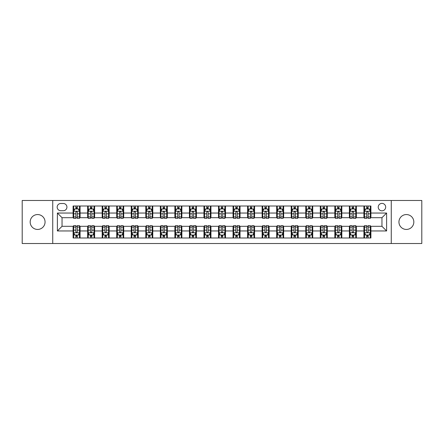 <?xml version="1.0" encoding="UTF-8"?>
<svg xmlns="http://www.w3.org/2000/svg" width="444" height="444" viewBox="0 0 444 444"><rect width="100%" height="100%" fill="white"/><g stroke="black" fill="none" stroke-linecap="round" stroke-linejoin="round"><path stroke-width="0.67" d="M406.388 214.557A7.443 7.443 0 0 0 398.94 222A7.443 7.443 0 0 0 406.388 229.443A7.443 7.443 0 0 0 413.83 222A7.443 7.443 0 0 0 406.388 214.557M37.612 214.557A7.443 7.443 0 0 0 30.17 222A7.443 7.443 0 0 0 37.612 229.443A7.443 7.443 0 0 0 45.06 222A7.443 7.443 0 0 0 37.612 214.557M381.957 203.385A3.724 3.724 0 0 0 378.233 207.109A3.724 3.724 0 0 0 381.957 210.833A3.724 3.724 0 0 0 385.681 207.109A3.724 3.724 0 0 0 381.957 203.385M391.264 243.523L421.8 243.523L421.8 200.477L391.264 200.477L391.264 243.523L52.736 243.523L52.736 200.477L22.2 200.477L22.2 243.523L52.736 243.523M60.761 210.717L63.326 210.717A3.608 3.608 0 0 0 66.927 207.109A3.608 3.608 0 0 0 63.326 203.502L60.761 203.502A3.608 3.608 0 0 0 57.159 207.109A3.608 3.608 0 0 0 60.761 210.717M391.264 200.477L52.736 200.477M73.094 230.958L57.393 230.958L57.393 213.042L73.094 213.042L73.094 217.693L62.043 217.693L62.043 226.307L73.094 226.307L73.094 237.995L370.906 237.995L370.906 226.307L381.957 226.307L381.957 217.693L370.906 217.693L370.906 213.042L386.607 213.042L386.607 230.958L370.906 230.958M370.906 213.042L370.906 206.005L73.094 206.005L73.094 213.042M363.925 206.005L363.925 217.693L364.507 217.693M366.716 217.693L368.115 217.693M370.324 217.693L370.906 217.693M363.925 217.693L355.783 217.693M349.384 206.005L349.384 217.693L349.966 217.693M352.175 217.693L353.574 217.693M349.384 217.693L341.242 217.693M334.843 206.005L334.843 217.693L335.425 217.693M337.634 217.693L339.027 217.693M334.843 217.693L326.701 217.693M320.302 206.005L320.302 217.693L320.884 217.693M323.093 217.693L324.486 217.693M320.302 217.693L312.16 217.693M305.761 206.005L305.761 217.693L306.343 217.693M308.552 217.693L309.945 217.693M305.761 217.693L297.613 217.693M291.22 206.005L291.22 217.693L291.797 217.693M294.011 217.693L295.404 217.693M291.22 217.693L283.072 217.693M276.679 206.005L276.679 217.693L277.256 217.693M279.47 217.693L280.863 217.693M276.679 217.693L268.531 217.693M262.132 206.005L262.132 217.693L262.715 217.693M264.924 217.693L266.322 217.693M262.132 217.693L253.99 217.693M247.591 206.005L247.591 217.693L248.174 217.693M250.383 217.693L251.781 217.693M247.591 217.693L239.449 217.693M233.05 206.005L233.05 217.693L233.633 217.693M235.842 217.693L237.24 217.693M233.05 217.693L224.908 217.693M218.509 206.005L218.509 217.693L219.092 217.693M221.301 217.693L222.699 217.693M218.509 217.693L210.367 217.693M203.968 206.005L203.968 217.693L204.551 217.693M206.76 217.693L208.158 217.693M203.968 217.693L195.826 217.693M189.427 206.005L189.427 217.693L190.01 217.693M192.219 217.693L193.617 217.693M189.427 217.693L181.285 217.693M174.886 206.005L174.886 217.693L175.469 217.693M177.678 217.693L179.076 217.693M174.886 217.693L166.744 217.693M160.345 206.005L160.345 217.693L160.928 217.693M163.137 217.693L164.53 217.693M160.345 217.693L152.203 217.693M145.804 206.005L145.804 217.693L146.387 217.693M148.596 217.693L149.989 217.693M145.804 217.693L137.657 217.693M131.263 206.005L131.263 217.693L131.84 217.693M134.055 217.693L135.448 217.693M131.263 217.693L123.116 217.693M116.722 206.005L116.722 217.693L117.299 217.693M119.514 217.693L120.907 217.693M116.722 217.693L108.575 217.693M102.175 206.005L102.175 217.693L102.758 217.693M104.973 217.693L106.366 217.693M102.175 217.693L94.034 217.693M87.635 206.005L87.635 217.693L88.217 217.693M90.426 217.693L91.825 217.693M87.635 217.693L79.493 217.693M73.094 217.693L73.676 217.693M75.885 217.693L77.284 217.693M73.094 226.307L73.676 226.307M75.885 226.307L77.284 226.307M79.493 226.307L80.075 226.307L80.075 237.995M88.217 226.307L80.075 226.307M90.426 226.307L91.825 226.307M94.034 226.307L94.616 226.307L94.616 237.995M102.758 226.307L94.616 226.307M104.973 226.307L106.366 226.307M108.575 226.307L109.157 226.307L109.157 237.995M117.299 226.307L109.157 226.307M119.514 226.307L120.907 226.307M123.116 226.307L123.698 226.307L123.698 237.995M131.84 226.307L123.698 226.307M134.055 226.307L135.448 226.307M137.657 226.307L138.239 226.307L138.239 237.995M146.387 226.307L138.239 226.307M148.596 226.307L149.989 226.307M152.203 226.307L152.78 226.307L152.78 237.995M160.928 226.307L152.78 226.307M163.137 226.307L164.53 226.307M166.744 226.307L167.321 226.307L167.321 237.995M175.469 226.307L167.321 226.307M177.678 226.307L179.076 226.307M181.285 226.307L181.868 226.307L181.868 237.995M190.01 226.307L181.868 226.307M192.219 226.307L193.617 226.307M195.826 226.307L196.409 226.307L196.409 237.995M204.551 226.307L196.409 226.307M206.76 226.307L208.158 226.307M210.367 226.307L210.95 226.307L210.95 237.995M219.092 226.307L210.95 226.307M221.301 226.307L222.699 226.307M224.908 226.307L225.491 226.307L225.491 237.995M233.633 226.307L225.491 226.307M235.842 226.307L237.24 226.307M239.449 226.307L240.032 226.307L240.032 237.995M248.174 226.307L240.032 226.307M250.383 226.307L251.781 226.307M253.99 226.307L254.573 226.307L254.573 237.995M262.715 226.307L254.573 226.307M264.924 226.307L266.322 226.307M268.531 226.307L269.114 226.307L269.114 237.995M277.256 226.307L269.114 226.307M279.47 226.307L280.863 226.307M283.072 226.307L283.655 226.307L283.655 237.995M291.797 226.307L283.655 226.307M294.011 226.307L295.404 226.307M297.613 226.307L298.196 226.307L298.196 237.995M306.343 226.307L298.196 226.307M308.552 226.307L309.945 226.307M312.16 226.307L312.737 226.307L312.737 237.995M320.884 226.307L312.737 226.307M323.093 226.307L324.486 226.307M326.701 226.307L327.278 226.307L327.278 237.995M335.425 226.307L327.278 226.307M337.634 226.307L339.027 226.307M341.242 226.307L341.825 226.307L341.825 237.995M349.966 226.307L341.825 226.307M352.175 226.307L353.574 226.307M355.783 226.307L356.366 226.307L356.366 237.995M364.507 226.307L356.366 226.307M366.716 226.307L368.115 226.307M370.324 226.307L370.906 226.307M80.075 206.005L80.075 217.693M73.094 208.913L73.676 208.913M75.885 208.913L77.284 208.913M79.493 208.913L80.075 208.913M73.094 235.087L73.676 235.087M75.885 235.087L77.284 235.087M79.493 235.087L80.075 235.087M87.635 226.307L87.635 237.995M94.616 206.005L94.616 217.693M87.635 208.913L88.217 208.913M90.426 208.913L91.825 208.913M94.034 208.913L94.616 208.913M87.635 235.087L88.217 235.087M90.426 235.087L91.825 235.087M94.034 235.087L94.616 235.087M102.175 226.307L102.175 237.995M102.175 235.087L102.758 235.087M104.973 235.087L106.366 235.087M108.575 235.087L109.157 235.087M109.157 206.005L109.157 217.693M102.175 208.913L102.758 208.913M104.973 208.913L106.366 208.913M108.575 208.913L109.157 208.913M116.722 226.307L116.722 237.995M116.722 235.087L117.299 235.087M119.514 235.087L120.907 235.087M123.116 235.087L123.698 235.087M123.698 206.005L123.698 217.693M116.722 208.913L117.299 208.913M119.514 208.913L120.907 208.913M123.116 208.913L123.698 208.913M131.263 226.307L131.263 237.995M131.263 235.087L131.84 235.087M134.055 235.087L135.448 235.087M137.657 235.087L138.239 235.087M138.239 206.005L138.239 217.693M131.263 208.913L131.84 208.913M134.055 208.913L135.448 208.913M137.657 208.913L138.239 208.913M145.804 226.307L145.804 237.995M145.804 235.087L146.387 235.087M148.596 235.087L149.989 235.087M152.203 235.087L152.78 235.087M152.78 206.005L152.78 217.693M145.804 208.913L146.387 208.913M148.596 208.913L149.989 208.913M152.203 208.913L152.78 208.913M160.345 226.307L160.345 237.995M160.345 235.087L160.928 235.087M163.137 235.087L164.53 235.087M166.744 235.087L167.321 235.087M167.321 206.005L167.321 217.693M160.345 208.913L160.928 208.913M163.137 208.913L164.53 208.913M166.744 208.913L167.321 208.913M174.886 226.307L174.886 237.995M174.886 235.087L175.469 235.087M177.678 235.087L179.076 235.087M181.285 235.087L181.868 235.087M181.868 206.005L181.868 217.693M174.886 208.913L175.469 208.913M177.678 208.913L179.076 208.913M181.285 208.913L181.868 208.913M189.427 226.307L189.427 237.995M189.427 235.087L190.01 235.087M192.219 235.087L193.617 235.087M195.826 235.087L196.409 235.087M196.409 206.005L196.409 217.693M189.427 208.913L190.01 208.913M192.219 208.913L193.617 208.913M195.826 208.913L196.409 208.913M203.968 226.307L203.968 237.995M203.968 235.087L204.551 235.087M206.76 235.087L208.158 235.087M210.367 235.087L210.95 235.087M210.95 206.005L210.95 217.693M203.968 208.913L204.551 208.913M206.76 208.913L208.158 208.913M210.367 208.913L210.95 208.913M218.509 226.307L218.509 237.995M218.509 235.087L219.092 235.087M221.301 235.087L222.699 235.087M224.908 235.087L225.491 235.087M225.491 206.005L225.491 217.693M218.509 208.913L219.092 208.913M221.301 208.913L222.699 208.913M224.908 208.913L225.491 208.913M233.05 226.307L233.05 237.995M233.05 235.087L233.633 235.087M235.842 235.087L237.24 235.087M239.449 235.087L240.032 235.087M240.032 206.005L240.032 217.693M233.05 208.913L233.633 208.913M235.842 208.913L237.24 208.913M239.449 208.913L240.032 208.913M247.591 226.307L247.591 237.995M247.591 235.087L248.174 235.087M250.383 235.087L251.781 235.087M253.99 235.087L254.573 235.087M254.573 206.005L254.573 217.693M247.591 208.913L248.174 208.913M250.383 208.913L251.781 208.913M253.99 208.913L254.573 208.913M262.132 226.307L262.132 237.995M262.132 235.087L262.715 235.087M264.924 235.087L266.322 235.087M268.531 235.087L269.114 235.087M269.114 206.005L269.114 217.693M262.132 208.913L262.715 208.913M264.924 208.913L266.322 208.913M268.531 208.913L269.114 208.913M276.679 226.307L276.679 237.995M276.679 235.087L277.256 235.087M279.47 235.087L280.863 235.087M283.072 235.087L283.655 235.087M283.655 206.005L283.655 217.693M276.679 208.913L277.256 208.913M279.47 208.913L280.863 208.913M283.072 208.913L283.655 208.913M291.22 226.307L291.22 237.995M291.22 235.087L291.797 235.087M294.011 235.087L295.404 235.087M297.613 235.087L298.196 235.087M298.196 206.005L298.196 217.693M291.22 208.913L291.797 208.913M294.011 208.913L295.404 208.913M297.613 208.913L298.196 208.913M305.761 226.307L305.761 237.995M305.761 235.087L306.343 235.087M308.552 235.087L309.945 235.087M312.16 235.087L312.737 235.087M312.737 206.005L312.737 217.693M305.761 208.913L306.343 208.913M308.552 208.913L309.945 208.913M312.16 208.913L312.737 208.913M320.302 226.307L320.302 237.995M320.302 235.087L320.884 235.087M323.093 235.087L324.486 235.087M326.701 235.087L327.278 235.087M327.278 206.005L327.278 217.693M320.302 208.913L320.884 208.913M323.093 208.913L324.486 208.913M326.701 208.913L327.278 208.913M334.843 226.307L334.843 237.995M334.843 235.087L335.425 235.087M337.634 235.087L339.027 235.087M341.242 235.087L341.825 235.087M341.825 206.005L341.825 217.693M334.843 208.913L335.425 208.913M337.634 208.913L339.027 208.913M341.242 208.913L341.825 208.913M349.384 226.307L349.384 237.995M349.384 235.087L349.966 235.087M352.175 235.087L353.574 235.087M355.783 235.087L356.366 235.087M356.366 206.005L356.366 217.693M349.384 208.913L349.966 208.913M352.175 208.913L353.574 208.913M355.783 208.913L356.366 208.913M363.925 226.307L363.925 237.995M363.925 235.087L364.507 235.087M366.716 235.087L368.115 235.087M370.324 235.087L370.906 235.087M363.925 208.913L364.507 208.913M366.716 208.913L368.115 208.913M370.324 208.913L370.906 208.913M62.043 217.693L57.393 213.042M62.043 226.307L57.393 230.958M386.607 213.042L381.957 217.693M386.607 230.958L381.957 226.307M77.284 207.514L75.885 207.514M79.493 216.933L77.284 216.933L77.284 218.393L79.493 218.393L79.493 211.3L78.333 208.969L74.842 208.969L73.676 211.3L73.676 218.393L75.885 218.393L75.885 216.933L73.676 216.933M73.676 211.3L73.676 206.005M79.493 211.3L79.493 206.005M75.885 208.969L75.885 206.005M77.284 206.005L77.284 208.969M77.284 216.933L77.284 212.171C76.818 211.272 76.351 211.272 75.885 212.171L75.885 216.933M75.885 236.486L77.284 236.486M73.676 227.067L75.885 227.067L75.885 225.608L73.676 225.608L73.676 232.7L74.842 235.031L78.333 235.031L79.493 232.7L79.493 225.608L77.284 225.608L77.284 227.067L79.493 227.067M79.493 232.7L79.493 237.995M73.676 232.7L73.676 237.995M77.284 235.031L77.284 237.995M75.885 237.995L75.885 235.031M75.885 227.067L75.885 231.829C76.351 232.728 76.818 232.728 77.284 231.829L77.284 227.067M91.825 207.514L90.426 207.514M94.034 216.933L91.825 216.933L91.825 218.393L94.034 218.393L94.034 211.3L92.874 208.969L89.383 208.969L88.217 211.3L88.217 218.393L90.426 218.393L90.426 216.933L88.217 216.933M88.217 211.3L88.217 206.005M94.034 211.3L94.034 206.005M90.426 208.969L90.426 206.005M91.825 206.005L91.825 208.969M91.825 216.933L91.825 212.171C91.359 211.272 90.892 211.272 90.426 212.171L90.426 216.933M106.366 207.514L104.973 207.514M108.575 216.933L106.366 216.933L106.366 218.393L108.575 218.393L108.575 211.3L107.415 208.969L103.924 208.969L102.758 211.3L102.758 218.393L104.973 218.393L104.973 216.933L102.758 216.933M102.758 211.3L102.758 206.005M108.575 211.3L108.575 206.005M104.973 208.969L104.973 206.005M106.366 206.005L106.366 208.969M106.366 216.933L106.366 212.171C105.9 211.272 105.433 211.272 104.973 212.171L104.973 216.933M120.907 207.514L119.514 207.514M123.116 216.933L120.907 216.933L120.907 218.393L123.116 218.393L123.116 211.3L121.956 208.969L118.465 208.969L117.299 211.3L117.299 218.393L119.514 218.393L119.514 216.933L117.299 216.933M117.299 211.3L117.299 206.005M123.116 211.3L123.116 206.005M119.514 208.969L119.514 206.005M120.907 206.005L120.907 208.969M120.907 216.933L120.907 212.171C120.441 211.272 119.98 211.272 119.514 212.171L119.514 216.933M90.426 236.486L91.825 236.486M88.217 227.067L90.426 227.067L90.426 225.608L88.217 225.608L88.217 232.7L89.383 235.031L92.874 235.031L94.034 232.7L94.034 225.608L91.825 225.608L91.825 227.067L94.034 227.067M94.034 232.7L94.034 237.995M88.217 232.7L88.217 237.995M91.825 235.031L91.825 237.995M90.426 237.995L90.426 235.031M90.426 227.067L90.426 231.829C90.892 232.728 91.359 232.728 91.825 231.829L91.825 227.067M104.973 236.486L106.366 236.486M102.758 227.067L104.973 227.067L104.973 225.608L102.758 225.608L102.758 232.7L103.924 235.031L107.415 235.031L108.575 232.7L108.575 225.608L106.366 225.608L106.366 227.067L108.575 227.067M108.575 232.7L108.575 237.995M102.758 232.7L102.758 237.995M106.366 235.031L106.366 237.995M104.973 237.995L104.973 235.031M104.973 227.067L104.973 231.829C105.433 232.728 105.9 232.728 106.366 231.829L106.366 227.067M119.514 236.486L120.907 236.486M117.299 227.067L119.514 227.067L119.514 225.608L117.299 225.608L117.299 232.7L118.465 235.031L121.956 235.031L123.116 232.7L123.116 225.608L120.907 225.608L120.907 227.067L123.116 227.067M123.116 232.7L123.116 237.995M117.299 232.7L117.299 237.995M120.907 235.031L120.907 237.995M119.514 237.995L119.514 235.031M119.514 227.067L119.514 231.829C119.974 232.728 120.441 232.728 120.907 231.829L120.907 227.067M135.448 207.514L134.055 207.514M137.657 216.933L135.448 216.933L135.448 218.393L137.657 218.393L137.657 211.3L136.497 208.969L133.006 208.969L131.84 211.3L131.84 218.393L134.055 218.393L134.055 216.933L131.84 216.933M131.84 211.3L131.84 206.005M137.657 211.3L137.657 206.005M134.055 208.969L134.055 206.005M135.448 206.005L135.448 208.969M135.448 216.933L135.448 212.171C134.987 211.272 134.521 211.272 134.055 212.171L134.055 216.933M134.055 236.486L135.448 236.486M131.84 227.067L134.055 227.067L134.055 225.608L131.84 225.608L131.84 232.7L133.006 235.031L136.497 235.031L137.657 232.7L137.657 225.608L135.448 225.608L135.448 227.067L137.657 227.067M137.657 232.7L137.657 237.995M131.84 232.7L131.84 237.995M135.448 235.031L135.448 237.995M134.055 237.995L134.055 235.031M134.055 227.067L134.055 231.829C134.515 232.728 134.982 232.728 135.448 231.829L135.448 227.067M149.989 207.514L148.596 207.514M152.203 216.933L149.989 216.933L149.989 218.393L152.203 218.393L152.203 211.3L151.038 208.969L147.547 208.969L146.387 211.3L146.387 218.393L148.596 218.393L148.596 216.933L146.387 216.933M146.387 211.3L146.387 206.005M152.203 211.3L152.203 206.005M148.596 208.969L148.596 206.005M149.989 206.005L149.989 208.969M149.989 216.933L149.989 212.171C149.528 211.272 149.062 211.272 148.596 212.171L148.596 216.933M148.596 236.486L149.989 236.486M146.387 227.067L148.596 227.067L148.596 225.608L146.387 225.608L146.387 232.7L147.547 235.031L151.038 235.031L152.203 232.7L152.203 225.608L149.989 225.608L149.989 227.067L152.203 227.067M152.203 232.7L152.203 237.995M146.387 232.7L146.387 237.995M149.989 235.031L149.989 237.995M148.596 237.995L148.596 235.031M148.596 227.067L148.596 231.829C149.062 232.728 149.523 232.728 149.989 231.829L149.989 227.067M164.53 207.514L163.137 207.514M166.744 216.933L164.53 216.933L164.53 218.393L166.744 218.393L166.744 211.3L165.579 208.969L162.088 208.969L160.928 211.3L160.928 218.393L163.137 218.393L163.137 216.933L160.928 216.933M160.928 211.3L160.928 206.005M166.744 211.3L166.744 206.005M163.137 208.969L163.137 206.005M164.53 206.005L164.53 208.969M164.53 216.933L164.53 212.171C164.069 211.272 163.603 211.272 163.137 212.171L163.137 216.933M163.137 236.486L164.53 236.486M160.928 227.067L163.137 227.067L163.137 225.608L160.928 225.608L160.928 232.7L162.088 235.031L165.579 235.031L166.744 232.7L166.744 225.608L164.53 225.608L164.53 227.067L166.744 227.067M166.744 232.7L166.744 237.995M160.928 232.7L160.928 237.995M164.53 235.031L164.53 237.995M163.137 237.995L163.137 235.031M163.137 227.067L163.137 231.829C163.603 232.728 164.064 232.728 164.53 231.829L164.53 227.067M179.076 207.514L177.678 207.514M181.285 216.933L179.076 216.933L179.076 218.393L181.285 218.393L181.285 211.3L180.12 208.969L176.629 208.969L175.469 211.3L175.469 218.393L177.678 218.393L177.678 216.933L175.469 216.933M175.469 211.3L175.469 206.005M181.285 211.3L181.285 206.005M177.678 208.969L177.678 206.005M179.076 206.005L179.076 208.969M179.076 216.933L179.076 212.171C178.61 211.272 178.144 211.272 177.678 212.171L177.678 216.933M177.678 236.486L179.076 236.486M175.469 227.067L177.678 227.067L177.678 225.608L175.469 225.608L175.469 232.7L176.629 235.031L180.12 235.031L181.285 232.7L181.285 225.608L179.076 225.608L179.076 227.067L181.285 227.067M181.285 232.7L181.285 237.995M175.469 232.7L175.469 237.995M179.076 235.031L179.076 237.995M177.678 237.995L177.678 235.031M177.678 227.067L177.678 231.829C178.144 232.728 178.61 232.728 179.076 231.829L179.076 227.067M193.617 207.514L192.219 207.514M195.826 216.933L193.617 216.933L193.617 218.393L195.826 218.393L195.826 211.3L194.661 208.969L191.17 208.969L190.01 211.3L190.01 218.393L192.219 218.393L192.219 216.933L190.01 216.933M190.01 211.3L190.01 206.005M195.826 211.3L195.826 206.005M192.219 208.969L192.219 206.005M193.617 206.005L193.617 208.969M193.617 216.933L193.617 212.171C193.151 211.272 192.685 211.272 192.219 212.171L192.219 216.933M192.219 236.486L193.617 236.486M190.01 227.067L192.219 227.067L192.219 225.608L190.01 225.608L190.01 232.7L191.17 235.031L194.661 235.031L195.826 232.7L195.826 225.608L193.617 225.608L193.617 227.067L195.826 227.067M195.826 232.7L195.826 237.995M190.01 232.7L190.01 237.995M193.617 235.031L193.617 237.995M192.219 237.995L192.219 235.031M192.219 227.067L192.219 231.829C192.685 232.728 193.151 232.728 193.617 231.829L193.617 227.067M208.158 207.514L206.76 207.514M210.367 216.933L208.158 216.933L208.158 218.393L210.367 218.393L210.367 211.3L209.202 208.969L205.716 208.969L204.551 211.3L204.551 218.393L206.76 218.393L206.76 216.933L204.551 216.933M204.551 211.3L204.551 206.005M210.367 211.3L210.367 206.005M206.76 208.969L206.76 206.005M208.158 206.005L208.158 208.969M208.158 216.933L208.158 212.171C207.692 211.272 207.226 211.272 206.76 212.171L206.76 216.933M206.76 236.486L208.158 236.486M204.551 227.067L206.76 227.067L206.76 225.608L204.551 225.608L204.551 232.7L205.716 235.031L209.202 235.031L210.367 232.7L210.367 225.608L208.158 225.608L208.158 227.067L210.367 227.067M210.367 232.7L210.367 237.995M204.551 232.7L204.551 237.995M208.158 235.031L208.158 237.995M206.76 237.995L206.76 235.031M206.76 227.067L206.76 231.829C207.226 232.728 207.692 232.728 208.158 231.829L208.158 227.067M222.699 207.514L221.301 207.514M224.908 216.933L222.699 216.933L222.699 218.393L224.908 218.393L224.908 211.3L223.743 208.969L220.257 208.969L219.092 211.3L219.092 218.393L221.301 218.393L221.301 216.933L219.092 216.933M219.092 211.3L219.092 206.005M224.908 211.3L224.908 206.005M221.301 208.969L221.301 206.005M222.699 206.005L222.699 208.969M222.699 216.933L222.699 212.171C222.233 211.272 221.767 211.272 221.301 212.171L221.301 216.933M221.301 236.486L222.699 236.486M219.092 227.067L221.301 227.067L221.301 225.608L219.092 225.608L219.092 232.7L220.257 235.031L223.743 235.031L224.908 232.7L224.908 225.608L222.699 225.608L222.699 227.067L224.908 227.067M224.908 232.7L224.908 237.995M219.092 232.7L219.092 237.995M222.699 235.031L222.699 237.995M221.301 237.995L221.301 235.031M221.301 227.067L221.301 231.829C221.767 232.728 222.233 232.728 222.699 231.829L222.699 227.067M237.24 207.514L235.842 207.514M239.449 216.933L237.24 216.933L237.24 218.393L239.449 218.393L239.449 211.3L238.284 208.969L234.798 208.969L233.633 211.3L233.633 218.393L235.842 218.393L235.842 216.933L233.633 216.933M233.633 211.3L233.633 206.005M239.449 211.3L239.449 206.005M235.842 208.969L235.842 206.005M237.24 206.005L237.24 208.969M237.24 216.933L237.24 212.171C236.774 211.272 236.308 211.272 235.842 212.171L235.842 216.933M235.842 236.486L237.24 236.486M233.633 227.067L235.842 227.067L235.842 225.608L233.633 225.608L233.633 232.7L234.798 235.031L238.284 235.031L239.449 232.7L239.449 225.608L237.24 225.608L237.24 227.067L239.449 227.067M239.449 232.7L239.449 237.995M233.633 232.7L233.633 237.995M237.24 235.031L237.24 237.995M235.842 237.995L235.842 235.031M235.842 227.067L235.842 231.829C236.308 232.728 236.774 232.728 237.24 231.829L237.24 227.067M251.781 207.514L250.383 207.514M253.99 216.933L251.781 216.933L251.781 218.393L253.99 218.393L253.99 211.3L252.83 208.969L249.339 208.969L248.174 211.3L248.174 218.393L250.383 218.393L250.383 216.933L248.174 216.933M248.174 211.3L248.174 206.005M253.99 211.3L253.99 206.005M250.383 208.969L250.383 206.005M251.781 206.005L251.781 208.969M251.781 216.933L251.781 212.171C251.315 211.272 250.849 211.272 250.383 212.171L250.383 216.933M250.383 236.486L251.781 236.486M248.174 227.067L250.383 227.067L250.383 225.608L248.174 225.608L248.174 232.7L249.339 235.031L252.83 235.031L253.99 232.7L253.99 225.608L251.781 225.608L251.781 227.067L253.99 227.067M253.99 232.7L253.99 237.995M248.174 232.7L248.174 237.995M251.781 235.031L251.781 237.995M250.383 237.995L250.383 235.031M250.383 227.067L250.383 231.829C250.849 232.728 251.315 232.728 251.781 231.829L251.781 227.067M266.322 207.514L264.924 207.514M268.531 216.933L266.322 216.933L266.322 218.393L268.531 218.393L268.531 211.3L267.371 208.969L263.88 208.969L262.715 211.3L262.715 218.393L264.924 218.393L264.924 216.933L262.715 216.933M262.715 211.3L262.715 206.005M268.531 211.3L268.531 206.005M264.924 208.969L264.924 206.005M266.322 206.005L266.322 208.969M266.322 216.933L266.322 212.171C265.856 211.272 265.39 211.272 264.924 212.171L264.924 216.933M264.924 236.486L266.322 236.486M262.715 227.067L264.924 227.067L264.924 225.608L262.715 225.608L262.715 232.7L263.88 235.031L267.371 235.031L268.531 232.7L268.531 225.608L266.322 225.608L266.322 227.067L268.531 227.067M268.531 232.7L268.531 237.995M262.715 232.7L262.715 237.995M266.322 235.031L266.322 237.995M264.924 237.995L264.924 235.031M264.924 227.067L264.924 231.829C265.39 232.728 265.856 232.728 266.322 231.829L266.322 227.067M280.863 207.514L279.47 207.514M283.072 216.933L280.863 216.933L280.863 218.393L283.072 218.393L283.072 211.3L281.912 208.969L278.421 208.969L277.256 211.3L277.256 218.393L279.47 218.393L279.47 216.933L277.256 216.933M277.256 211.3L277.256 206.005M283.072 211.3L283.072 206.005M279.47 208.969L279.47 206.005M280.863 206.005L280.863 208.969M280.863 216.933L280.863 212.171C280.397 211.272 279.936 211.272 279.47 212.171L279.47 216.933M279.47 236.486L280.863 236.486M277.256 227.067L279.47 227.067L279.47 225.608L277.256 225.608L277.256 232.7L278.421 235.031L281.912 235.031L283.072 232.7L283.072 225.608L280.863 225.608L280.863 227.067L283.072 227.067M283.072 232.7L283.072 237.995M277.256 232.7L277.256 237.995M280.863 235.031L280.863 237.995M279.47 237.995L279.47 235.031M279.47 227.067L279.47 231.829C279.931 232.728 280.397 232.728 280.863 231.829L280.863 227.067M295.404 207.514L294.011 207.514M297.613 216.933L295.404 216.933L295.404 218.393L297.613 218.393L297.613 211.3L296.453 208.969L292.962 208.969L291.797 211.3L291.797 218.393L294.011 218.393L294.011 216.933L291.797 216.933M291.797 211.3L291.797 206.005M297.613 211.3L297.613 206.005M294.011 208.969L294.011 206.005M295.404 206.005L295.404 208.969M295.404 216.933L295.404 212.171C294.938 211.272 294.477 211.272 294.011 212.171L294.011 216.933M294.011 236.486L295.404 236.486M291.797 227.067L294.011 227.067L294.011 225.608L291.797 225.608L291.797 232.7L292.962 235.031L296.453 235.031L297.613 232.7L297.613 225.608L295.404 225.608L295.404 227.067L297.613 227.067M297.613 232.7L297.613 237.995M291.797 232.7L291.797 237.995M295.404 235.031L295.404 237.995M294.011 237.995L294.011 235.031M294.011 227.067L294.011 231.829C294.472 232.728 294.938 232.728 295.404 231.829L295.404 227.067M309.945 207.514L308.552 207.514M312.16 216.933L309.945 216.933L309.945 218.393L312.16 218.393L312.16 211.3L310.994 208.969L307.503 208.969L306.343 211.3L306.343 218.393L308.552 218.393L308.552 216.933L306.343 216.933M306.343 211.3L306.343 206.005M312.16 211.3L312.16 206.005M308.552 208.969L308.552 206.005M309.945 206.005L309.945 208.969M309.945 216.933L309.945 212.171C309.485 211.272 309.018 211.272 308.552 212.171L308.552 216.933M308.552 236.486L309.945 236.486M306.343 227.067L308.552 227.067L308.552 225.608L306.343 225.608L306.343 232.7L307.503 235.031L310.994 235.031L312.16 232.7L312.16 225.608L309.945 225.608L309.945 227.067L312.16 227.067M312.16 232.7L312.16 237.995M306.343 232.7L306.343 237.995M309.945 235.031L309.945 237.995M308.552 237.995L308.552 235.031M308.552 227.067L308.552 231.829C309.013 232.728 309.479 232.728 309.945 231.829L309.945 227.067M324.486 207.514L323.093 207.514M326.701 216.933L324.486 216.933L324.486 218.393L326.701 218.393L326.701 211.3L325.535 208.969L322.044 208.969L320.884 211.3L320.884 218.393L323.093 218.393L323.093 216.933L320.884 216.933M320.884 211.3L320.884 206.005M326.701 211.3L326.701 206.005M323.093 208.969L323.093 206.005M324.486 206.005L324.486 208.969M324.486 216.933L324.486 212.171C324.026 211.272 323.559 211.272 323.093 212.171L323.093 216.933M323.093 236.486L324.486 236.486M320.884 227.067L323.093 227.067L323.093 225.608L320.884 225.608L320.884 232.7L322.044 235.031L325.535 235.031L326.701 232.7L326.701 225.608L324.486 225.608L324.486 227.067L326.701 227.067M326.701 232.7L326.701 237.995M320.884 232.7L320.884 237.995M324.486 235.031L324.486 237.995M323.093 237.995L323.093 235.031M323.093 227.067L323.093 231.829C323.559 232.728 324.02 232.728 324.486 231.829L324.486 227.067M339.027 207.514L337.634 207.514M341.242 216.933L339.027 216.933L339.027 218.393L341.242 218.393L341.242 211.3L340.076 208.969L336.585 208.969L335.425 211.3L335.425 218.393L337.634 218.393L337.634 216.933L335.425 216.933M335.425 211.3L335.425 206.005M341.242 211.3L341.242 206.005M337.634 208.969L337.634 206.005M339.027 206.005L339.027 208.969M339.027 216.933L339.027 212.171C338.567 211.272 338.1 211.272 337.634 212.171L337.634 216.933M337.634 236.486L339.027 236.486M335.425 227.067L337.634 227.067L337.634 225.608L335.425 225.608L335.425 232.7L336.585 235.031L340.076 235.031L341.242 232.7L341.242 225.608L339.027 225.608L339.027 227.067L341.242 227.067M341.242 232.7L341.242 237.995M335.425 232.7L335.425 237.995M339.027 235.031L339.027 237.995M337.634 237.995L337.634 235.031M337.634 227.067L337.634 231.829C338.1 232.728 338.567 232.728 339.027 231.829L339.027 227.067M353.574 207.514L352.175 207.514M355.783 216.933L353.574 216.933L353.574 218.393L355.783 218.393L355.783 211.3L354.617 208.969L351.126 208.969L349.966 211.3L349.966 218.393L352.175 218.393L352.175 216.933L349.966 216.933M349.966 211.3L349.966 206.005M355.783 211.3L355.783 206.005M352.175 208.969L352.175 206.005M353.574 206.005L353.574 208.969M353.574 216.933L353.574 212.171C353.108 211.272 352.641 211.272 352.175 212.171L352.175 216.933M352.175 236.486L353.574 236.486M349.966 227.067L352.175 227.067L352.175 225.608L349.966 225.608L349.966 232.7L351.126 235.031L354.617 235.031L355.783 232.7L355.783 225.608L353.574 225.608L353.574 227.067L355.783 227.067M355.783 232.7L355.783 237.995M349.966 232.7L349.966 237.995M353.574 235.031L353.574 237.995M352.175 237.995L352.175 235.031M352.175 227.067L352.175 231.829C352.641 232.728 353.108 232.728 353.574 231.829L353.574 227.067M368.115 207.514L366.716 207.514M370.324 216.933L368.115 216.933L368.115 218.393L370.324 218.393L370.324 211.3L369.158 208.969L365.667 208.969L364.507 211.3L364.507 218.393L366.716 218.393L366.716 216.933L364.507 216.933M364.507 211.3L364.507 206.005M370.324 211.3L370.324 206.005M366.716 208.969L366.716 206.005M368.115 206.005L368.115 208.969M368.115 216.933L368.115 212.171C367.649 211.272 367.182 211.272 366.716 212.171L366.716 216.933M366.716 236.486L368.115 236.486M364.507 227.067L366.716 227.067L366.716 225.608L364.507 225.608L364.507 232.7L365.667 235.031L369.158 235.031L370.324 232.7L370.324 225.608L368.115 225.608L368.115 227.067L370.324 227.067M370.324 232.7L370.324 237.995M364.507 232.7L364.507 237.995M368.115 235.031L368.115 237.995M366.716 237.995L366.716 235.031M366.716 227.067L366.716 231.829C367.182 232.728 367.649 232.728 368.115 231.829L368.115 227.067M87.635 230.958L80.075 230.958M87.635 213.042L80.075 213.042M102.175 213.042L94.616 213.042M102.175 230.958L94.616 230.958M116.722 213.042L109.157 213.042M116.722 230.958L109.157 230.958M131.263 213.042L123.698 213.042M131.263 230.958L123.698 230.958M145.804 213.042L138.239 213.042M145.804 230.958L138.239 230.958M160.345 213.042L152.78 213.042M160.345 230.958L152.78 230.958M174.886 213.042L167.321 213.042M174.886 230.958L167.321 230.958M189.427 213.042L181.868 213.042M189.427 230.958L181.868 230.958M203.968 213.042L196.409 213.042M203.968 230.958L196.409 230.958M218.509 213.042L210.95 213.042M218.509 230.958L210.95 230.958M233.05 213.042L225.491 213.042M233.05 230.958L225.491 230.958M247.591 213.042L240.032 213.042M247.591 230.958L240.032 230.958M262.132 213.042L254.573 213.042M262.132 230.958L254.573 230.958M276.679 213.042L269.114 213.042M276.679 230.958L269.114 230.958M291.22 213.042L283.655 213.042M291.22 230.958L283.655 230.958M305.761 213.042L298.196 213.042M305.761 230.958L298.196 230.958M320.302 213.042L312.737 213.042M320.302 230.958L312.737 230.958M334.843 213.042L327.278 213.042M334.843 230.958L327.278 230.958M349.384 213.042L341.825 213.042M349.384 230.958L341.825 230.958M363.925 213.042L356.366 213.042M363.925 230.958L356.366 230.958M79.465 211.239L73.704 211.239M73.676 209.113L74.77 209.113M78.399 209.113L79.493 209.113M75.885 213.819L73.676 213.819M79.493 213.819L77.284 213.819M77.284 208.258L75.885 208.258M73.704 232.761L79.465 232.761M79.493 234.887L78.399 234.887M74.77 234.887L73.676 234.887M77.284 230.181L79.493 230.181M73.676 230.181L75.885 230.181M75.885 235.742L77.284 235.742M94.006 211.239L88.245 211.239M88.217 209.113L89.311 209.113M92.94 209.113L94.034 209.113M90.426 213.819L88.217 213.819M94.034 213.819L91.825 213.819M91.825 208.258L90.426 208.258M108.547 211.239L102.792 211.239M102.758 209.113L103.852 209.113M107.481 209.113L108.575 209.113M104.973 213.819L102.758 213.819M108.575 213.819L106.366 213.819M106.366 208.258L104.973 208.258M123.088 211.239L117.333 211.239M117.299 209.113L118.393 209.113M122.022 209.113L123.116 209.113M119.514 213.819L117.299 213.819M123.116 213.819L120.907 213.819M120.907 208.258L119.514 208.258M88.245 232.761L94.006 232.761M94.034 234.887L92.94 234.887M89.311 234.887L88.217 234.887M91.825 230.181L94.034 230.181M88.217 230.181L90.426 230.181M90.426 235.742L91.825 235.742M102.792 232.761L108.547 232.761M108.575 234.887L107.481 234.887M103.852 234.887L102.758 234.887M106.366 230.181L108.575 230.181M102.758 230.181L104.973 230.181M104.973 235.742L106.366 235.742M117.333 232.761L123.088 232.761M123.116 234.887L122.022 234.887M118.393 234.887L117.299 234.887M120.907 230.181L123.116 230.181M117.299 230.181L119.514 230.181M119.514 235.742L120.907 235.742M137.629 211.239L131.874 211.239M131.84 209.113L132.934 209.113M136.563 209.113L137.657 209.113M134.055 213.819L131.84 213.819M137.657 213.819L135.448 213.819M135.448 208.258L134.055 208.258M131.874 232.761L137.629 232.761M137.657 234.887L136.563 234.887M132.934 234.887L131.84 234.887M135.448 230.181L137.657 230.181M131.84 230.181L134.055 230.181M134.055 235.742L135.448 235.742M152.17 211.239L146.415 211.239M146.387 209.113L147.48 209.113M151.11 209.113L152.203 209.113M148.596 213.819L146.387 213.819M152.203 213.819L149.989 213.819M149.989 208.258L148.596 208.258M146.415 232.761L152.17 232.761M152.203 234.887L151.11 234.887M147.48 234.887L146.387 234.887M149.989 230.181L152.203 230.181M146.387 230.181L148.596 230.181M148.596 235.742L149.989 235.742M166.711 211.239L160.956 211.239M160.928 209.113L162.021 209.113M165.651 209.113L166.744 209.113M163.137 213.819L160.928 213.819M166.744 213.819L164.53 213.819M164.53 208.258L163.137 208.258M160.956 232.761L166.711 232.761M166.744 234.887L165.651 234.887M162.021 234.887L160.928 234.887M164.53 230.181L166.744 230.181M160.928 230.181L163.137 230.181M163.137 235.742L164.53 235.742M181.257 211.239L175.497 211.239M175.469 209.113L176.562 209.113M180.192 209.113L181.285 209.113M177.678 213.819L175.469 213.819M181.285 213.819L179.076 213.819M179.076 208.258L177.678 208.258M175.497 232.761L181.257 232.761M181.285 234.887L180.192 234.887M176.562 234.887L175.469 234.887M179.076 230.181L181.285 230.181M175.469 230.181L177.678 230.181M177.678 235.742L179.076 235.742M195.798 211.239L190.038 211.239M190.01 209.113L191.103 209.113M194.733 209.113L195.826 209.113M192.219 213.819L190.01 213.819M195.826 213.819L193.617 213.819M193.617 208.258L192.219 208.258M190.038 232.761L195.798 232.761M195.826 234.887L194.733 234.887M191.103 234.887L190.01 234.887M193.617 230.181L195.826 230.181M190.01 230.181L192.219 230.181M192.219 235.742L193.617 235.742M210.339 211.239L204.579 211.239M204.551 209.113L205.644 209.113M209.274 209.113L210.367 209.113M206.76 213.819L204.551 213.819M210.367 213.819L208.158 213.819M208.158 208.258L206.76 208.258M204.579 232.761L210.339 232.761M210.367 234.887L209.274 234.887M205.644 234.887L204.551 234.887M208.158 230.181L210.367 230.181M204.551 230.181L206.76 230.181M206.76 235.742L208.158 235.742M224.88 211.239L219.12 211.239M219.092 209.113L220.185 209.113M223.815 209.113L224.908 209.113M221.301 213.819L219.092 213.819M224.908 213.819L222.699 213.819M222.699 208.258L221.301 208.258M219.12 232.761L224.88 232.761M224.908 234.887L223.815 234.887M220.185 234.887L219.092 234.887M222.699 230.181L224.908 230.181M219.092 230.181L221.301 230.181M221.301 235.742L222.699 235.742M239.421 211.239L233.661 211.239M233.633 209.113L234.726 209.113M238.356 209.113L239.449 209.113M235.842 213.819L233.633 213.819M239.449 213.819L237.24 213.819M237.24 208.258L235.842 208.258M233.661 232.761L239.421 232.761M239.449 234.887L238.356 234.887M234.726 234.887L233.633 234.887M237.24 230.181L239.449 230.181M233.633 230.181L235.842 230.181M235.842 235.742L237.24 235.742M253.962 211.239L248.202 211.239M248.174 209.113L249.267 209.113M252.897 209.113L253.99 209.113M250.383 213.819L248.174 213.819M253.99 213.819L251.781 213.819M251.781 208.258L250.383 208.258M248.202 232.761L253.962 232.761M253.99 234.887L252.897 234.887M249.267 234.887L248.174 234.887M251.781 230.181L253.99 230.181M248.174 230.181L250.383 230.181M250.383 235.742L251.781 235.742M268.503 211.239L262.743 211.239M262.715 209.113L263.808 209.113M267.438 209.113L268.531 209.113M264.924 213.819L262.715 213.819M268.531 213.819L266.322 213.819M266.322 208.258L264.924 208.258M262.743 232.761L268.503 232.761M268.531 234.887L267.438 234.887M263.808 234.887L262.715 234.887M266.322 230.181L268.531 230.181M262.715 230.181L264.924 230.181M264.924 235.742L266.322 235.742M283.044 211.239L277.289 211.239M277.256 209.113L278.349 209.113M281.979 209.113L283.072 209.113M279.47 213.819L277.256 213.819M283.072 213.819L280.863 213.819M280.863 208.258L279.47 208.258M277.289 232.761L283.044 232.761M283.072 234.887L281.979 234.887M278.349 234.887L277.256 234.887M280.863 230.181L283.072 230.181M277.256 230.181L279.47 230.181M279.47 235.742L280.863 235.742M297.585 211.239L291.83 211.239M291.797 209.113L292.89 209.113M296.52 209.113L297.613 209.113M294.011 213.819L291.797 213.819M297.613 213.819L295.404 213.819M295.404 208.258L294.011 208.258M291.83 232.761L297.585 232.761M297.613 234.887L296.52 234.887M292.89 234.887L291.797 234.887M295.404 230.181L297.613 230.181M291.797 230.181L294.011 230.181M294.011 235.742L295.404 235.742M312.126 211.239L306.371 211.239M306.343 209.113L307.437 209.113M311.066 209.113L312.16 209.113M308.552 213.819L306.343 213.819M312.16 213.819L309.945 213.819M309.945 208.258L308.552 208.258M306.371 232.761L312.126 232.761M312.16 234.887L311.066 234.887M307.437 234.887L306.343 234.887M309.945 230.181L312.16 230.181M306.343 230.181L308.552 230.181M308.552 235.742L309.945 235.742M326.667 211.239L320.912 211.239M320.884 209.113L321.978 209.113M325.607 209.113L326.701 209.113M323.093 213.819L320.884 213.819M326.701 213.819L324.486 213.819M324.486 208.258L323.093 208.258M320.912 232.761L326.667 232.761M326.701 234.887L325.607 234.887M321.978 234.887L320.884 234.887M324.486 230.181L326.701 230.181M320.884 230.181L323.093 230.181M323.093 235.742L324.486 235.742M341.208 211.239L335.453 211.239M335.425 209.113L336.519 209.113M340.148 209.113L341.242 209.113M337.634 213.819L335.425 213.819M341.242 213.819L339.027 213.819M339.027 208.258L337.634 208.258M335.453 232.761L341.208 232.761M341.242 234.887L340.148 234.887M336.519 234.887L335.425 234.887M339.027 230.181L341.242 230.181M335.425 230.181L337.634 230.181M337.634 235.742L339.027 235.742M355.755 211.239L349.994 211.239M349.966 209.113L351.06 209.113M354.689 209.113L355.783 209.113M352.175 213.819L349.966 213.819M355.783 213.819L353.574 213.819M353.574 208.258L352.175 208.258M349.994 232.761L355.755 232.761M355.783 234.887L354.689 234.887M351.06 234.887L349.966 234.887M353.574 230.181L355.783 230.181M349.966 230.181L352.175 230.181M352.175 235.742L353.574 235.742M370.296 211.239L364.535 211.239M364.507 209.113L365.601 209.113M369.23 209.113L370.324 209.113M366.716 213.819L364.507 213.819M370.324 213.819L368.115 213.819M368.115 208.258L366.716 208.258M364.535 232.761L370.296 232.761M370.324 234.887L369.23 234.887M365.601 234.887L364.507 234.887M368.115 230.181L370.324 230.181M364.507 230.181L366.716 230.181M366.716 235.742L368.115 235.742"/></g></svg>

